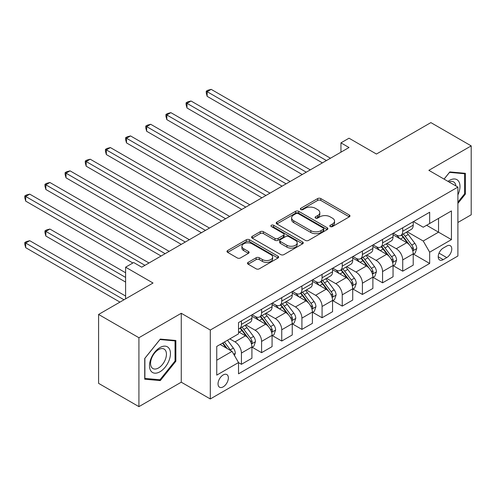 <?xml version="1.0" encoding="UTF-8"?>
<svg xmlns="http://www.w3.org/2000/svg" width="496" height="496" viewBox="0 0 496 496"><rect width="100%" height="100%" fill="white"/><g stroke="black" fill="none" stroke-linecap="round" stroke-linejoin="round"><path stroke-width="0.74" d="M330.268 226.56A1.569 0.905 0 0 0 332.487 226.56L349.308 216.851A2.238 1.296 0 0 0 349.965 215.934A2.238 1.296 0 0 0 349.308 215.022L320.807 198.567A2.238 1.296 0 0 0 317.645 198.567L300.818 208.277A1.569 0.905 0 0 0 300.359 208.921A1.569 0.905 0 0 0 300.818 209.56A1.569 0.905 0 0 0 303.037 209.56L305.214 208.301A7.167 4.135 0 0 1 315.344 208.301L317.719 209.672A7.167 4.135 0 0 1 319.821 212.598A7.167 4.135 0 0 1 317.719 215.524L315.543 216.783A1.569 0.905 0 0 0 315.084 217.422A1.569 0.905 0 0 0 315.543 218.06A1.569 0.905 0 0 0 317.762 218.06L319.939 216.802A7.167 4.135 0 0 1 330.069 216.802L332.444 218.172A7.167 4.135 0 0 1 334.546 221.098A7.167 4.135 0 0 1 332.444 224.025L330.268 225.283A1.569 0.905 0 0 0 329.809 225.922A1.569 0.905 0 0 0 330.268 226.56L330.268 225.283M223.2 386.849A7.297 4.216 120 0 0 227.968 380.42A7.297 4.216 120 0 0 226.852 374.567A7.297 4.216 120 0 0 223.2 374.933A7.297 4.216 120 0 0 218.432 381.362A7.297 4.216 120 0 0 219.548 387.215A7.297 4.216 120 0 0 223.2 386.849M248.136 262.372A2.238 1.296 0 0 0 247.479 263.283A2.238 1.296 0 0 0 248.136 264.201L256.134 268.813A2.238 1.296 0 0 0 259.296 268.813L277.983 258.032A2.238 1.296 0 0 0 278.634 257.114A2.238 1.296 0 0 0 277.983 256.203L249.482 239.748A2.238 1.296 0 0 0 246.314 239.748L227.633 250.536A2.238 1.296 0 0 0 226.976 251.447A2.238 1.296 0 0 0 227.633 252.359L237.293 257.939A2.238 1.296 0 0 0 240.455 257.939L248.453 253.32A2.238 1.296 0 0 0 249.11 252.408A2.238 1.296 0 0 0 248.453 251.491L243.666 248.725A5.989 3.46 0 0 1 241.912 246.283A5.989 3.46 0 0 1 245.607 243.09A5.989 3.46 0 0 1 252.135 243.84L270.897 254.671A5.989 3.46 0 0 1 272.651 257.114A5.989 3.46 0 0 1 268.95 260.307A5.989 3.46 0 0 1 262.427 259.557L259.296 257.753A2.238 1.296 0 0 0 256.134 257.753L248.136 262.372L248.136 264.201M457.895 222.481L471.2 214.799L471.2 145.886L430.875 122.605L376.433 154.033L349.017 138.204L340.95 142.86L349.017 147.517L141.744 267.183L133.678 262.527L125.612 267.183L125.612 298.846M138.923 337.726L138.923 406.639L181.263 382.193L181.263 313.28L138.923 337.726L98.592 314.445L153.035 283.018L125.612 267.183M181.263 313.28L210.298 330.045L457.895 187.097L457.895 256.01L210.298 398.958L210.298 330.045M471.2 145.886L428.86 170.333L457.895 187.097M305.369 240.386A2.238 1.296 0 0 0 308.537 240.386L327.224 229.598A2.238 1.296 0 0 0 327.875 228.687A2.238 1.296 0 0 0 327.224 227.769L298.722 211.321A2.238 1.296 0 0 0 295.554 211.321L276.873 222.103A2.238 1.296 0 0 0 276.216 223.02A2.238 1.296 0 0 0 276.873 223.932L305.369 240.386M272.037 226.901A1.569 0.905 0 0 1 273.625 227.118L273.625 225.258L302.603 241.986A2.238 1.296 0 0 1 303.254 242.897A2.238 1.296 0 0 1 302.603 243.815L283.917 254.603A2.238 1.296 0 0 1 280.748 254.603L252.253 238.148L252.253 236.319A2.238 1.296 0 0 0 251.596 237.231A2.238 1.296 0 0 0 252.253 238.148M252.253 236.319L260.245 231.7A2.238 1.296 0 0 1 263.413 231.7L274.97 238.378A2.238 1.296 0 0 0 278.138 238.378L283.445 235.315A2.238 1.296 0 0 0 284.096 234.397A2.238 1.296 0 0 0 283.445 233.486L271.411 226.536A1.569 0.905 0 0 1 270.952 225.897A1.569 0.905 0 0 1 271.92 225.06A1.569 0.905 0 0 1 273.625 225.258M138.923 406.639L98.592 383.358L98.592 314.445M446.766 246.047L443.213 248.093A7.074 4.086 120 0 0 438.594 254.324A7.074 4.086 120 0 0 439.679 259.991A7.074 4.086 120 0 0 443.213 259.644L446.766 257.591A7.074 4.086 120 0 0 451.385 251.36A7.074 4.086 120 0 0 450.3 245.694A7.074 4.086 120 0 0 446.766 246.047M413.453 221.6L423.212 227.23L429.666 223.51L429.666 212.238L238.526 322.592L238.526 333.864L216.746 346.431L216.746 375.119L238.526 362.545L238.526 373.817L429.666 263.457L429.666 252.191L423.212 241.013L407.173 231.756M429.666 223.51L451.441 210.936L451.441 239.618L429.666 252.191M181.263 382.193L210.298 398.958M340.95 142.86L340.95 152.173M426.597 225.277L438.538 232.171L438.538 218.389L451.441 210.936M423.212 241.013L438.538 232.171L451.441 239.618M216.746 360.22L232.072 351.373L220.137 344.478M238.526 362.638L241.428 364.312L241.428 353.047A9.126 5.27 -120 0 0 234.974 341.874L229.815 338.892M241.428 364.312L251.912 358.261L251.912 346.995A9.126 5.27 -120 0 0 245.458 335.817L238.526 331.812M252.154 347.225L261.59 352.675L261.59 341.403A9.126 5.27 -120 0 0 255.136 330.231L245.873 324.88M261.59 352.675L272.075 346.623L272.075 335.352A9.126 5.27 -120 0 0 265.62 324.179L251.912 316.262M272.316 335.587L281.753 341.031L281.753 329.766A9.126 5.27 -120 0 0 275.299 318.587L266.036 313.243M281.753 341.031L292.237 334.98L292.237 323.714A9.126 5.27 -120 0 0 285.783 312.536L272.075 304.618M292.479 323.944L301.915 329.394L301.915 318.122A9.126 5.27 -120 0 0 295.461 306.95L286.198 301.599M301.915 329.394L312.399 323.342L312.399 312.071A9.126 5.27 -120 0 0 305.945 300.898L292.237 292.981M312.641 312.306L322.078 317.75L322.078 306.485A9.126 5.27 -120 0 0 315.623 295.306L306.361 289.962M322.078 317.75L332.562 311.699L332.562 300.427A9.126 5.27 -120 0 0 326.108 289.255L312.399 281.337M332.804 300.663L342.24 306.113L342.24 294.841A9.126 5.27 -120 0 0 335.786 283.669L326.523 278.318M342.24 306.113L352.724 300.055L352.724 288.79A9.126 5.27 -120 0 0 346.27 277.611L332.562 269.7M352.966 289.025L362.402 294.469L362.402 283.204A9.126 5.27 -120 0 0 355.948 272.025L346.685 266.681M362.402 294.469L372.887 288.418L372.887 277.146A9.126 5.27 -120 0 0 366.432 265.974L352.724 258.056M373.128 277.382L382.565 282.832L382.565 271.56A9.126 5.27 -120 0 0 376.111 260.388L366.848 255.037M382.565 282.832L393.049 276.774L393.049 265.509A9.126 5.27 -120 0 0 386.595 254.33L372.887 246.419M393.291 265.738L402.727 271.188L402.727 259.923A9.126 5.27 -120 0 0 396.273 248.744L387.01 243.4M402.727 271.188L413.211 265.137L413.211 253.865A9.126 5.27 -120 0 0 406.763 242.693L393.049 234.775M393.291 233.238L396.273 234.961A9.126 5.27 -120 0 0 400.836 235.414A9.126 5.27 -120 0 0 402.727 231.235L402.727 227.794M373.128 244.881L376.111 246.605A9.126 5.27 -120 0 0 380.674 247.058A9.126 5.27 -120 0 0 382.565 242.879L382.565 239.432M352.966 256.519L355.948 258.242A9.126 5.27 -120 0 0 360.511 258.695A9.126 5.27 -120 0 0 362.402 254.516L362.402 251.075M332.804 268.162L335.786 269.886A9.126 5.27 -120 0 0 340.349 270.339A9.126 5.27 -120 0 0 342.24 266.16L342.24 262.713M312.641 279.8L315.623 281.523A9.126 5.27 -120 0 0 320.187 281.976A9.126 5.27 -120 0 0 322.078 277.797L322.078 274.356M292.479 291.443L295.461 293.167A9.126 5.27 -120 0 0 300.024 293.62A9.126 5.27 -120 0 0 301.915 289.441L301.915 285.994M272.316 303.081L275.299 304.804A9.126 5.27 -120 0 0 279.862 305.257A9.126 5.27 -120 0 0 281.753 301.084L281.753 297.637M252.154 314.724L255.136 316.448A9.126 5.27 -120 0 0 259.699 316.901A9.126 5.27 -120 0 0 261.59 312.722L261.59 309.275M413.453 254.101L429.666 263.457M400.836 235.414L411.32 229.363A9.126 5.27 -120 0 0 413.211 225.184L413.211 221.737M380.674 247.058L391.158 241A9.126 5.27 -120 0 0 393.049 236.828L393.049 233.38M360.511 258.695L370.996 252.644A9.126 5.27 -120 0 0 372.887 248.465L372.887 245.018M340.349 270.339L350.833 264.281A9.126 5.27 -120 0 0 352.724 260.109L352.724 256.661M320.187 281.976L330.671 275.925A9.126 5.27 -120 0 0 332.562 271.746L332.562 268.299M300.024 293.62L310.508 287.562A9.126 5.27 -120 0 0 312.399 283.39L312.399 279.942M279.862 305.257L290.346 299.206A9.126 5.27 -120 0 0 292.237 295.027L292.237 291.58M259.699 316.901L270.184 310.843A9.126 5.27 -120 0 0 272.075 306.671L272.075 303.223M238.526 328.91A9.126 5.27 -120 0 0 239.537 328.538L250.021 322.487A9.126 5.27 -120 0 0 251.912 318.308L251.912 314.867M239.537 328.538A9.126 5.27 -120 0 0 241.428 324.365L241.428 320.918M232.072 351.373L238.526 362.545M457.895 203.403L465.391 194.072L465.391 173.321L449.829 171.926L444.056 179.106M144.727 379.211L160.295 380.599L175.857 361.237L175.857 340.479L160.295 339.09L144.727 358.453L144.727 379.211M464.585 193.607L465.391 194.072M175.051 360.772L175.857 361.237M158.646 379.651L160.295 380.599M330.894 226.784L332.444 225.885A7.167 4.135 0 0 0 334.546 222.964L334.546 221.098M319.821 212.598L319.821 214.458A7.167 4.135 0 0 1 317.719 217.384L316.169 218.283M349.277 216.864L320.807 200.427A2.238 1.296 0 0 0 317.645 200.427L301.444 209.777M327.193 229.617L298.722 213.181A2.238 1.296 0 0 0 295.554 213.181L276.904 223.95M323.262 229.326A1.569 0.905 0 0 0 323.721 228.687A1.569 0.905 0 0 0 323.262 228.048L298.245 213.602A1.569 0.905 0 0 0 296.031 213.602L293.737 214.929A7.167 4.135 0 0 0 291.636 217.856A7.167 4.135 0 0 0 293.737 220.782L310.831 230.652A7.167 4.135 0 0 0 320.968 230.652L323.262 229.326L323.262 231.186A1.569 0.905 0 0 0 323.721 230.547L323.721 228.687M291.636 217.856L291.636 219.716A7.167 4.135 0 0 0 293.737 222.642L293.737 220.782M323.262 231.186L320.968 232.512A7.167 4.135 0 0 1 310.831 232.512L293.737 222.642M252.284 238.167L260.245 233.566L260.245 231.7M284.096 234.397L284.096 236.263A2.238 1.296 0 0 1 283.445 237.175L278.138 240.238A2.238 1.296 0 0 1 274.97 240.238L263.413 233.566A2.238 1.296 0 0 0 260.245 233.566M273.625 227.118L302.572 243.834M286.967 245.297A5.989 3.46 0 0 0 293.496 246.047A5.989 3.46 0 0 0 297.191 242.854A5.989 3.46 0 0 0 295.436 240.411L288.827 236.592A2.238 1.296 0 0 0 285.659 236.592L280.358 239.655A2.238 1.296 0 0 0 279.701 240.572A2.238 1.296 0 0 0 280.358 241.484L286.967 245.297L286.967 247.163A5.989 3.46 0 0 0 293.496 247.913A5.989 3.46 0 0 0 297.191 244.72L297.191 242.854M279.701 240.572L279.701 242.432A2.238 1.296 0 0 0 280.358 243.344L280.358 241.484M286.967 247.163L280.358 243.344M272.651 257.114L272.651 258.974A5.989 3.46 0 0 1 268.95 262.173A5.989 3.46 0 0 1 262.427 261.423L259.296 259.619A2.238 1.296 0 0 0 256.134 259.619L248.167 264.213M241.912 246.283L241.912 248.143A5.989 3.46 0 0 0 243.666 250.592L243.666 248.725M248.422 253.338L243.666 250.592M277.952 258.044L249.482 241.608A2.238 1.296 0 0 0 246.314 241.608L227.664 252.377M413.211 254.237L415.146 253.121L416.758 248.465A6.045 3.491 -120 0 0 414.83 243.319L408.239 234.521A17.453 10.075 -120 0 0 406.336 232.24M399.782 238.663A17.453 10.075 -120 0 0 396.211 234.924M412.66 250.536L413.366 249.779L413.497 248.725A6.045 3.491 -120 0 0 411.767 245.086L405.176 236.288A17.453 10.075 -120 0 0 403.273 234.007M401.648 234.949A14.483 8.364 60 0 1 404.023 237.652L409.603 245.092M207.148 142.91L282.075 186.161L166.823 119.623L166.823 114.967L170.86 112.642L290.141 181.505M401.338 235.129A17.453 10.075 60 0 1 403.242 237.404L407.619 243.257M326.43 160.555L207.148 91.686L211.184 89.361L330.466 158.224M322.4 162.88L207.148 96.342L207.148 91.686L206.262 91.177L207.874 90.241L211.184 89.361M207.148 96.342L206.262 93.037L206.262 91.177M393.049 265.881L394.983 264.765L396.595 260.109A6.045 3.491 -120 0 0 394.667 254.956L388.077 246.159A17.453 10.075 -120 0 0 386.173 243.883M379.62 250.306A17.453 10.075 -120 0 0 376.049 246.562M392.497 262.179L393.204 261.417L393.334 260.363A6.045 3.491 -120 0 0 391.604 256.73L385.014 247.932A17.453 10.075 -120 0 0 383.11 245.65M381.486 246.586A14.483 8.364 60 0 1 383.861 249.29L389.441 256.736M186.986 154.547L261.913 197.805L146.661 131.266L146.661 126.61L150.697 124.279L269.979 193.149M381.176 246.766A17.453 10.075 60 0 1 383.079 249.048L387.457 254.894M372.887 277.518L374.821 276.402L376.433 271.746A6.045 3.491 -120 0 0 374.505 266.6L367.914 257.802A17.453 10.075 -120 0 0 366.011 255.521M359.457 261.944A17.453 10.075 -120 0 0 355.886 258.205M372.335 273.817L373.042 273.06L373.172 272.006A6.045 3.491 -120 0 0 371.442 268.367L364.851 259.569A17.453 10.075 -120 0 0 362.948 257.288M361.324 258.23A14.483 8.364 60 0 1 363.698 260.933L369.278 268.379M166.823 166.191L241.75 209.448L126.499 142.904L126.499 138.248L130.535 135.923L249.817 204.786M361.014 258.41A17.453 10.075 60 0 1 362.917 260.691L367.294 266.538M352.724 289.162L354.659 288.046L356.271 283.39A6.045 3.491 -120 0 0 354.342 278.237L347.752 269.44A17.453 10.075 -120 0 0 345.848 267.164M339.295 273.587A17.453 10.075 -120 0 0 335.724 269.849M352.172 285.46L352.879 284.698L353.009 283.644A6.045 3.491 -120 0 0 351.28 280.011L344.689 271.213A17.453 10.075 -120 0 0 342.786 268.931M341.161 269.867A14.483 8.364 60 0 1 343.536 272.571L349.116 280.017M146.661 177.828L221.588 221.086L106.336 154.547L106.336 149.891L110.372 147.56L229.654 216.43M340.851 270.047A17.453 10.075 60 0 1 342.755 272.329L347.132 278.175M306.268 172.193L186.986 103.329L191.022 100.998L310.304 169.868M302.238 174.524L186.986 107.985L186.986 103.329L186.099 102.815L187.711 101.885L191.022 100.998M186.986 107.985L186.099 104.681L186.099 102.815M286.105 183.836L165.937 114.458L167.549 113.528L170.86 112.642M166.823 119.623L165.937 116.318L165.937 114.458M265.943 195.474L145.774 126.096L147.386 125.166L150.697 124.279M146.661 131.266L145.774 127.962L145.774 126.096M332.562 300.805L334.496 299.683L336.108 295.027A6.045 3.491 -120 0 0 334.18 289.881L327.589 281.083A17.453 10.075 -120 0 0 325.686 278.802M319.133 285.225A17.453 10.075 -120 0 0 315.561 281.486M332.01 297.098L332.717 296.341L332.847 295.287A6.045 3.491 -120 0 0 331.117 291.648L324.527 282.85A17.453 10.075 -120 0 0 322.623 280.575M320.999 281.511A14.483 8.364 60 0 1 323.373 284.214L328.953 291.66M126.499 189.472L201.426 232.729L86.174 166.191L86.174 161.535L90.21 159.204L209.492 228.073M320.683 281.691A17.453 10.075 60 0 1 322.592 283.972L326.969 289.819M245.78 207.117L125.612 137.739L127.224 136.809L130.535 135.923M126.499 142.904L125.612 139.599L125.612 137.739M457.895 194.916A14.83 8.562 120 0 0 458.583 181.201A14.83 8.562 120 0 0 448 181.381M455.911 185.95A11.228 6.479 120 0 0 454.906 183.098A11.228 6.479 120 0 0 453.648 181.927A11.228 6.479 120 0 0 449.029 181.976M449.475 172.372L464.585 173.736L464.585 193.843L457.895 202.17M463.586 173.16L464.585 173.736M444.087 179.124L449.506 172.385M159.972 347.553A14.83 8.562 120 0 0 149.488 365.713A14.83 8.562 120 0 0 159.972 371.764A14.83 8.562 120 0 0 170.457 353.605A14.83 8.562 120 0 0 159.972 347.553M158.497 349.643A11.228 6.479 120 0 0 151.168 359.538A11.228 6.479 120 0 0 152.886 368.534A11.228 6.479 120 0 0 158.497 367.976A11.228 6.479 120 0 0 165.831 358.081A11.228 6.479 120 0 0 164.114 349.085A11.228 6.479 120 0 0 158.497 349.643M175.051 361.007L159.972 379.769L144.888 378.417L144.888 358.31L159.972 339.549L175.051 340.895L175.051 361.007M174.053 340.318L175.051 340.895M312.399 312.443L314.334 311.327L315.946 306.671A6.045 3.491 -120 0 0 314.018 301.525L307.427 292.727A17.453 10.075 -120 0 0 305.524 290.445M298.97 296.868A17.453 10.075 -120 0 0 295.399 293.13M311.848 308.741L312.554 307.979L312.685 306.925A6.045 3.491 -120 0 0 310.955 303.292L304.364 294.494A17.453 10.075 -120 0 0 302.461 292.212M300.836 293.148A14.483 8.364 60 0 1 303.211 295.852L308.791 303.298M106.336 201.109L181.263 244.367L66.011 177.828L66.011 173.172L70.048 170.847L189.329 239.711M300.52 293.328A17.453 10.075 60 0 1 302.43 295.61L306.807 301.463M225.618 218.761L105.45 149.377L107.062 148.447L110.372 147.56M106.336 154.547L105.45 151.243L105.45 149.377M292.237 324.086L294.171 322.964L295.783 318.308A6.045 3.491 -120 0 0 293.855 313.162L287.265 304.364A17.453 10.075 -120 0 0 285.361 302.083M278.808 308.506A17.453 10.075 -120 0 0 275.237 304.767M291.685 320.379L292.392 319.622L292.522 318.568A6.045 3.491 -120 0 0 290.792 314.929L284.202 306.131A17.453 10.075 -120 0 0 282.298 303.856M280.674 304.792A14.483 8.364 60 0 1 283.049 307.495L288.629 314.941M86.174 212.753L161.101 256.01L45.849 189.472L45.849 184.816L49.885 182.485L169.167 251.354M280.358 304.972A17.453 10.075 60 0 1 282.267 307.253L286.645 313.1M205.456 230.398L85.287 161.02L86.899 160.09L90.21 159.204M86.174 166.191L85.287 162.88L85.287 161.02M272.075 335.724L274.009 334.608L275.621 329.952A6.045 3.491 -120 0 0 273.693 324.806L267.102 316.008A17.453 10.075 -120 0 0 265.199 313.726M258.645 320.149A17.453 10.075 -120 0 0 255.068 316.411M271.523 332.022L272.223 331.266L272.36 330.206A6.045 3.491 -120 0 0 270.63 326.573L264.039 317.775A17.453 10.075 -120 0 0 262.136 315.493M260.512 316.429A14.483 8.364 60 0 1 262.886 319.133L268.466 326.579M66.011 224.39L132.872 262.992L25.687 201.109L25.687 196.453L29.717 194.128L149.005 262.992M260.195 316.609A17.453 10.075 60 0 1 262.105 318.891L266.482 324.744M185.293 242.042L65.125 172.658L66.737 171.728L70.048 170.847M66.011 177.828L65.125 174.524L65.125 172.658M251.912 347.367L253.847 346.251L255.459 341.589A6.045 3.491 -120 0 0 253.53 336.443L246.94 327.645A17.453 10.075 -120 0 0 245.036 325.364M251.36 343.666L252.061 342.903L252.197 341.849A6.045 3.491 -120 0 0 250.468 338.216L243.877 329.418A17.453 10.075 -120 0 0 241.974 327.137M240.349 328.073A14.483 8.364 60 0 1 242.724 330.776L248.304 338.222M125.612 272.769L49.885 229.047L45.849 231.378L45.849 236.034L125.612 282.081M240.033 328.253A17.453 10.075 60 0 1 241.936 330.534L246.32 336.381M45.849 236.034L44.962 232.729L44.962 230.863L125.612 277.425M44.962 230.863L46.574 229.933L49.885 229.047M165.131 253.679L44.962 184.301L46.574 183.371L49.885 182.485M45.849 189.472L44.962 186.161L44.962 184.301M234.49 355.564L235.296 353.233A6.045 3.491 -120 0 0 233.368 348.087L227.484 340.231M125.612 296.056L29.717 240.69L25.687 243.015L25.687 247.671L119.964 302.107M230.851 350.666A6.045 3.491 -120 0 0 230.305 349.854L224.421 342.004M222.909 342.879L227.131 348.521M222.487 343.12L226.071 347.907M25.687 247.671L24.8 244.367L24.8 242.507L124 299.776M24.8 242.507L26.412 241.577L29.717 240.69M144.968 265.323L24.8 195.945L26.412 195.009L29.717 194.128M25.687 201.109L24.8 197.805L24.8 195.945M234.974 341.874L245.458 335.817M255.136 330.231L265.62 324.179M275.299 318.587L285.783 312.536M295.461 306.95L305.945 300.898M315.623 295.306L326.108 289.255M335.786 283.669L346.27 277.611M355.948 272.025L366.432 265.974M376.111 260.388L386.595 254.33M396.273 248.744L406.763 242.693M402.727 231.235L413.211 225.184M402.727 259.923L413.211 253.865M382.565 271.56L393.049 265.509M382.565 242.879L393.049 236.828M362.402 283.204L372.887 277.146M362.402 254.516L372.887 248.465M342.24 294.841L352.724 288.79M342.24 266.16L352.724 260.109M322.078 306.485L332.562 300.427M322.078 277.797L332.562 271.746M301.915 318.122L312.399 312.071M301.915 289.441L312.399 283.39M281.753 329.766L292.237 323.714M281.753 301.084L292.237 295.027M261.59 341.403L272.075 335.352M261.59 312.722L272.075 306.671M241.428 353.047L251.912 346.995M241.428 324.365L251.912 318.308M439.028 253.127L446.766 257.591M438.216 256.754L443.213 259.644M332.444 225.885L332.444 224.025M315.543 218.06L315.543 216.783M317.719 217.384L317.719 215.524M300.818 209.56L300.818 208.277M317.645 200.427L317.645 198.567M320.807 200.427L320.807 198.567M349.308 216.851L349.308 215.022M276.873 223.932L276.873 222.103M295.554 213.181L295.554 211.321M298.722 213.181L298.722 211.321M327.224 229.598L327.224 227.769M310.831 232.512L310.831 230.652M320.968 232.512L320.968 230.652M263.413 233.566L263.413 231.7M274.97 240.238L274.97 238.378M278.138 240.238L278.138 238.378M283.445 237.175L283.445 235.315M302.603 243.815L302.603 241.986M256.134 259.619L256.134 257.753M259.296 259.619L259.296 257.753M262.427 261.423L262.427 259.557M248.453 253.32L248.453 251.491M227.633 252.359L227.633 250.536M246.314 241.608L246.314 239.748M249.482 241.608L249.482 239.748M277.983 258.032L277.983 256.203M412.759 250.871L416.721 248.583M405.176 236.288L408.239 234.521M400.421 239.035L403.242 237.404M411.767 245.086L414.83 243.319M411.289 247.448L413.497 248.725M392.596 262.508L396.558 260.22M385.014 247.932L388.077 246.159M380.258 250.672L383.079 249.048M391.604 256.73L394.667 254.956M391.127 259.086L393.334 260.363M372.434 274.152L376.396 271.864M364.851 259.569L367.914 257.802M360.096 262.316L362.917 260.691M371.442 268.367L374.505 266.6M370.965 270.729L373.172 272.006M352.272 285.789L356.233 283.507M344.689 271.213L347.752 269.44M339.934 273.953L342.755 272.329M351.28 280.011L354.342 278.237M350.802 282.373L353.009 283.644M332.109 297.433L336.071 295.145M324.527 282.85L327.589 281.083M319.771 285.597L322.592 283.972M331.117 291.648L334.18 289.881M330.64 294.01L332.847 295.287M311.947 309.07L315.909 306.788M304.364 294.494L307.427 292.727M299.609 297.234L302.43 295.61M310.955 303.292L314.018 301.525M310.477 305.654L312.685 306.925M291.784 320.714L295.746 318.426M284.202 306.131L287.265 304.364M279.446 308.878L282.267 307.253M290.792 314.929L293.855 313.162M290.315 317.291L292.522 318.568M271.622 332.351L275.584 330.069M264.039 317.775L267.102 316.008M259.284 320.521L262.105 318.891M270.63 326.573L273.693 324.806M270.146 328.935L272.36 330.206M251.46 343.995L255.421 341.707M243.877 329.418L246.94 327.645M239.122 332.159L241.936 330.534M250.468 338.216L253.53 336.443M249.984 340.572L252.197 341.849M233.728 354.231L235.259 353.35M230.305 349.854L233.368 348.087"/></g></svg>
